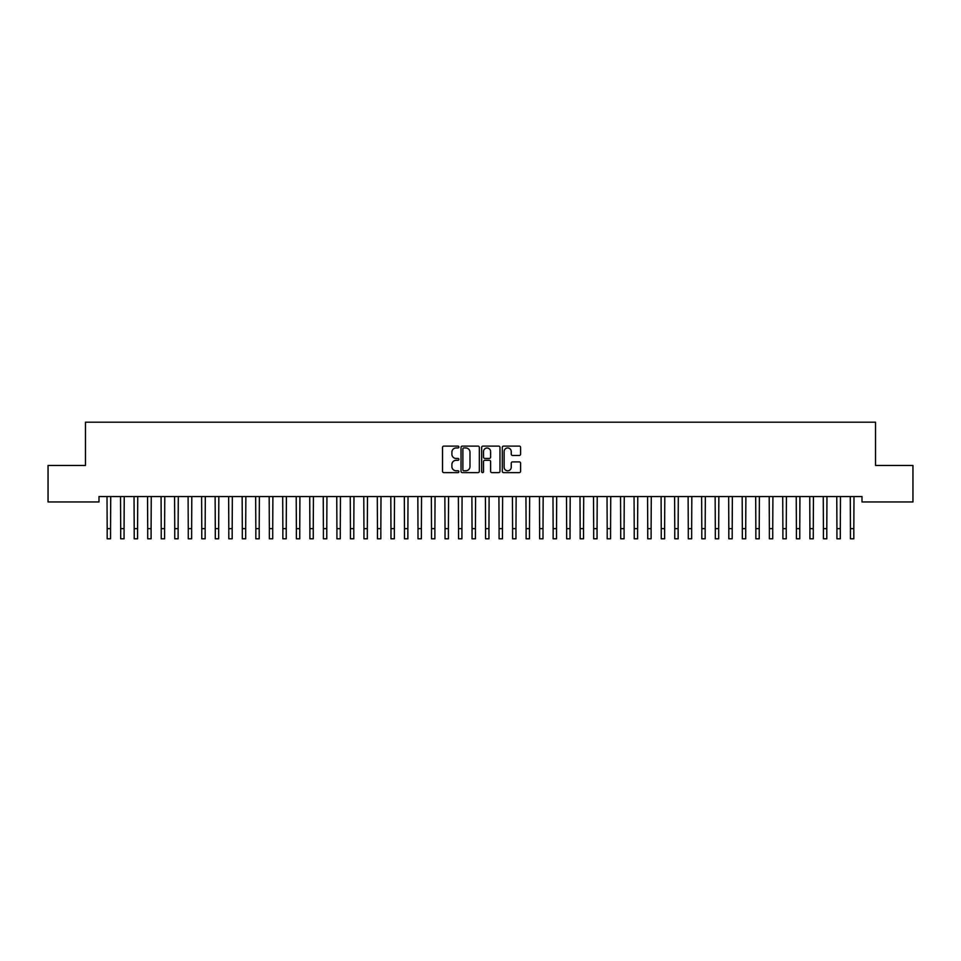 <?xml version="1.0" encoding="UTF-8"?>
<svg xmlns="http://www.w3.org/2000/svg" width="961" height="961" viewBox="0 0 961 961"><rect width="100%" height="100%" fill="white"/><g stroke="black" fill="none" stroke-linecap="round" stroke-linejoin="round"><path stroke-width="1.44" d="M458.877 447.033A0.925 0.925 0 0 0 457.953 446.108L443.85 446.108A1.321 1.321 0 0 0 442.528 447.43L442.528 471.31A1.321 1.321 0 0 0 443.85 472.632L457.953 472.632A0.925 0.925 0 0 0 458.877 471.707A0.925 0.925 0 0 0 457.953 470.782L456.127 470.782A4.24 4.24 0 0 1 451.886 466.529L451.886 464.547A4.24 4.24 0 0 1 456.127 460.295L457.953 460.295A0.925 0.925 0 0 0 458.877 459.37A0.925 0.925 0 0 0 457.953 458.445L456.127 458.445A4.24 4.24 0 0 1 451.886 454.193L451.886 452.211A4.24 4.24 0 0 1 456.127 447.958L457.953 447.958A0.925 0.925 0 0 0 458.877 447.033M519.264 455.454A1.321 1.321 0 0 0 520.598 454.133L520.598 447.43A1.321 1.321 0 0 0 519.264 446.108L503.612 446.108A1.321 1.321 0 0 0 502.291 447.43L502.291 471.31A1.321 1.321 0 0 0 503.612 472.632L519.264 472.632A1.321 1.321 0 0 0 520.598 471.31L520.598 463.214A1.321 1.321 0 0 0 519.264 461.893L512.573 461.893A1.321 1.321 0 0 0 511.24 463.214L511.24 467.226A3.544 3.544 0 0 1 507.696 470.782A3.544 3.544 0 0 1 504.141 467.226L504.141 451.514A3.544 3.544 0 0 1 507.696 447.958A3.544 3.544 0 0 1 511.24 451.514L511.24 454.133A1.321 1.321 0 0 0 512.573 455.454L519.264 455.454M862.005 496.537L98.995 496.537L98.995 501.942L48.05 501.942L48.05 465.448L85.481 465.448L85.481 422.203L875.519 422.203L875.519 465.448L912.95 465.448L912.95 501.942L862.005 501.942L862.005 496.537M479.335 447.43A1.321 1.321 0 0 0 478.013 446.108L462.361 446.108A1.321 1.321 0 0 0 461.028 447.43L461.028 471.31A1.321 1.321 0 0 0 462.361 472.632L478.013 472.632A1.321 1.321 0 0 0 479.335 471.31L479.335 447.43M482.987 446.108L498.639 446.108A1.321 1.321 0 0 1 499.972 447.43L499.972 471.31A1.321 1.321 0 0 1 498.639 472.632L491.936 472.632A1.321 1.321 0 0 1 490.615 471.31L490.615 461.628A1.321 1.321 0 0 0 489.293 460.295L484.849 460.295A1.321 1.321 0 0 0 483.515 461.628L483.515 471.707A0.925 0.925 0 0 1 482.59 472.632A0.925 0.925 0 0 1 481.665 471.707L481.665 447.43A1.321 1.321 0 0 1 482.987 446.108M463.815 447.958A0.925 0.925 0 0 0 462.89 448.895L462.89 469.845A0.925 0.925 0 0 0 463.815 470.782L465.749 470.782A4.24 4.24 0 0 0 469.989 466.529L469.989 452.211A4.24 4.24 0 0 0 465.749 447.958L463.815 447.958M490.615 451.574A3.544 3.544 0 0 0 487.071 448.03A3.544 3.544 0 0 0 483.515 451.574L483.515 457.112A1.321 1.321 0 0 0 484.849 458.445L489.293 458.445A1.321 1.321 0 0 0 490.615 457.112L490.615 451.574M107.007 496.537L107.176 528.658L110.551 528.658L110.719 496.537M107.176 528.658L107.176 538.797L110.551 538.797L110.551 528.658M120.521 496.537L120.69 528.658L124.065 528.658L124.233 496.537M120.69 528.658L120.69 538.797L124.065 538.797L124.065 528.658M134.035 496.537L134.204 528.658L137.579 528.658L137.747 496.537M134.204 528.658L134.204 538.797L137.579 538.797L137.579 528.658M147.55 496.537L147.718 528.658L151.093 528.658L151.261 496.537M147.718 528.658L147.718 538.797L151.093 538.797L151.093 528.658M161.064 496.537L161.232 528.658L164.607 528.658L164.775 496.537M161.232 528.658L161.232 538.797L164.607 538.797L164.607 528.658M174.578 496.537L174.746 528.658L178.121 528.658L178.29 496.537M174.746 528.658L174.746 538.797L178.121 538.797L178.121 528.658M188.092 496.537L188.26 528.658L191.635 528.658L191.804 496.537M188.26 528.658L188.26 538.797L191.635 538.797L191.635 528.658M201.606 496.537L201.774 528.658L205.149 528.658L205.318 496.537M201.774 528.658L201.774 538.797L205.149 538.797L205.149 528.658M215.12 496.537L215.288 528.658L218.664 528.658L218.832 496.537M215.288 528.658L215.288 538.797L218.664 538.797L218.664 528.658M228.634 496.537L228.802 528.658L232.178 528.658L232.346 496.537M228.802 528.658L228.802 538.797L232.178 538.797L232.178 528.658M242.148 496.537L242.316 528.658L245.692 528.658L245.86 496.537M242.316 528.658L242.316 538.797L245.692 538.797L245.692 528.658M255.662 496.537L255.83 528.658L259.206 528.658L259.374 496.537M255.83 528.658L255.83 538.797L259.206 538.797L259.206 528.658M269.176 496.537L269.344 528.658L272.72 528.658L272.888 496.537M269.344 528.658L269.344 538.797L272.72 538.797L272.72 528.658M282.69 496.537L282.858 528.658L286.234 528.658L286.402 496.537M282.858 528.658L282.858 538.797L286.234 538.797L286.234 528.658M296.204 496.537L296.372 528.658L299.748 528.658L299.916 496.537M296.372 528.658L296.372 538.797L299.748 538.797L299.748 528.658M309.718 496.537L309.886 528.658L313.262 528.658L313.43 496.537M309.886 528.658L309.886 538.797L313.262 538.797L313.262 528.658M323.232 496.537L323.401 528.658L326.776 528.658L326.944 496.537M323.401 528.658L323.401 538.797L326.776 538.797L326.776 528.658M336.746 496.537L336.915 528.658L340.29 528.658L340.458 496.537M336.915 528.658L336.915 538.797L340.29 538.797L340.29 528.658M350.26 496.537L350.429 528.658L353.804 528.658L353.972 496.537M350.429 528.658L350.429 538.797L353.804 538.797L353.804 528.658M363.775 496.537L363.943 528.658L367.318 528.658L367.486 496.537M363.943 528.658L363.943 538.797L367.318 538.797L367.318 528.658M377.289 496.537L377.457 528.658L380.832 528.658L381 496.537M377.457 528.658L377.457 538.797L380.832 538.797L380.832 528.658M390.803 496.537L390.971 528.658L394.346 528.658L394.515 496.537M390.971 528.658L390.971 538.797L394.346 538.797L394.346 528.658M404.317 496.537L404.485 528.658L407.86 528.658L408.029 496.537M404.485 528.658L404.485 538.797L407.86 538.797L407.86 528.658M417.831 496.537L417.999 528.658L421.374 528.658L421.543 496.537M417.999 528.658L417.999 538.797L421.374 538.797L421.374 528.658M431.345 496.537L431.513 528.658L434.889 528.658L435.057 496.537M431.513 528.658L431.513 538.797L434.889 538.797L434.889 528.658M444.859 496.537L445.027 528.658L448.403 528.658L448.571 496.537M445.027 528.658L445.027 538.797L448.403 538.797L448.403 528.658M458.373 496.537L458.541 528.658L461.917 528.658L462.085 496.537M458.541 528.658L458.541 538.797L461.917 538.797L461.917 528.658M471.887 496.537L472.055 528.658L475.431 528.658L475.599 496.537M472.055 528.658L472.055 538.797L475.431 538.797L475.431 528.658M485.401 496.537L485.569 528.658L488.945 528.658L489.113 496.537M485.569 528.658L485.569 538.797L488.945 538.797L488.945 528.658M498.915 496.537L499.083 528.658L502.459 528.658L502.627 496.537M499.083 528.658L499.083 538.797L502.459 538.797L502.459 528.658M512.429 496.537L512.597 528.658L515.973 528.658L516.141 496.537M512.597 528.658L512.597 538.797L515.973 538.797L515.973 528.658M525.943 496.537L526.111 528.658L529.487 528.658L529.655 496.537M526.111 528.658L526.111 538.797L529.487 538.797L529.487 528.658M539.457 496.537L539.626 528.658L543.001 528.658L543.169 496.537M539.626 528.658L539.626 538.797L543.001 538.797L543.001 528.658M552.971 496.537L553.14 528.658L556.515 528.658L556.683 496.537M553.14 528.658L553.14 538.797L556.515 538.797L556.515 528.658M566.485 496.537L566.654 528.658L570.029 528.658L570.197 496.537M566.654 528.658L566.654 538.797L570.029 538.797L570.029 528.658M580 496.537L580.168 528.658L583.543 528.658L583.711 496.537M580.168 528.658L580.168 538.797L583.543 538.797L583.543 528.658M593.514 496.537L593.682 528.658L597.057 528.658L597.225 496.537M593.682 528.658L593.682 538.797L597.057 538.797L597.057 528.658M607.028 496.537L607.196 528.658L610.571 528.658L610.74 496.537M607.196 528.658L607.196 538.797L610.571 538.797L610.571 528.658M620.542 496.537L620.71 528.658L624.085 528.658L624.254 496.537M620.71 528.658L620.71 538.797L624.085 538.797L624.085 528.658M634.056 496.537L634.224 528.658L637.599 528.658L637.768 496.537M634.224 528.658L634.224 538.797L637.599 538.797L637.599 528.658M647.57 496.537L647.738 528.658L651.114 528.658L651.282 496.537M647.738 528.658L647.738 538.797L651.114 538.797L651.114 528.658M661.084 496.537L661.252 528.658L664.628 528.658L664.796 496.537M661.252 528.658L661.252 538.797L664.628 538.797L664.628 528.658M674.598 496.537L674.766 528.658L678.142 528.658L678.31 496.537M674.766 528.658L674.766 538.797L678.142 538.797L678.142 528.658M688.112 496.537L688.28 528.658L691.656 528.658L691.824 496.537M688.28 528.658L688.28 538.797L691.656 538.797L691.656 528.658M701.626 496.537L701.794 528.658L705.17 528.658L705.338 496.537M701.794 528.658L701.794 538.797L705.17 538.797L705.17 528.658M715.14 496.537L715.308 528.658L718.684 528.658L718.852 496.537M715.308 528.658L715.308 538.797L718.684 538.797L718.684 528.658M728.654 496.537L728.822 528.658L732.198 528.658L732.366 496.537M728.822 528.658L728.822 538.797L732.198 538.797L732.198 528.658M742.168 496.537L742.336 528.658L745.712 528.658L745.88 496.537M742.336 528.658L742.336 538.797L745.712 538.797L745.712 528.658M755.682 496.537L755.851 528.658L759.226 528.658L759.394 496.537M755.851 528.658L755.851 538.797L759.226 538.797L759.226 528.658M769.196 496.537L769.365 528.658L772.74 528.658L772.908 496.537M769.365 528.658L769.365 538.797L772.74 538.797L772.74 528.658M782.71 496.537L782.879 528.658L786.254 528.658L786.422 496.537M782.879 528.658L782.879 538.797L786.254 538.797L786.254 528.658M796.225 496.537L796.393 528.658L799.768 528.658L799.936 496.537M796.393 528.658L796.393 538.797L799.768 538.797L799.768 528.658M809.739 496.537L809.907 528.658L813.282 528.658L813.45 496.537M809.907 528.658L809.907 538.797L813.282 538.797L813.282 528.658M823.253 496.537L823.421 528.658L826.796 528.658L826.965 496.537M823.421 528.658L823.421 538.797L826.796 538.797L826.796 528.658M836.767 496.537L836.935 528.658L840.31 528.658L840.479 496.537M836.935 528.658L836.935 538.797L840.31 538.797L840.31 528.658M850.281 496.537L850.449 528.658L853.824 528.658L853.993 496.537M850.449 528.658L850.449 538.797L853.824 538.797L853.824 528.658M107.176 538.797L110.551 538.797M120.69 538.797L124.065 538.797M134.204 538.797L137.579 538.797M147.718 538.797L151.093 538.797M161.232 538.797L164.607 538.797M174.746 538.797L178.121 538.797M188.26 538.797L191.635 538.797M201.774 538.797L205.149 538.797M215.288 538.797L218.664 538.797M228.802 538.797L232.178 538.797M242.316 538.797L245.692 538.797M255.83 538.797L259.206 538.797M269.344 538.797L272.72 538.797M282.858 538.797L286.234 538.797M296.372 538.797L299.748 538.797M309.886 538.797L313.262 538.797M323.401 538.797L326.776 538.797M336.915 538.797L340.29 538.797M350.429 538.797L353.804 538.797M363.943 538.797L367.318 538.797M377.457 538.797L380.832 538.797M390.971 538.797L394.346 538.797M404.485 538.797L407.86 538.797M417.999 538.797L421.374 538.797M431.513 538.797L434.889 538.797M445.027 538.797L448.403 538.797M458.541 538.797L461.917 538.797M472.055 538.797L475.431 538.797M485.569 538.797L488.945 538.797M499.083 538.797L502.459 538.797M512.597 538.797L515.973 538.797M526.111 538.797L529.487 538.797M539.626 538.797L543.001 538.797M553.14 538.797L556.515 538.797M566.654 538.797L570.029 538.797M580.168 538.797L583.543 538.797M593.682 538.797L597.057 538.797M607.196 538.797L610.571 538.797M620.71 538.797L624.085 538.797M634.224 538.797L637.599 538.797M647.738 538.797L651.114 538.797M661.252 538.797L664.628 538.797M674.766 538.797L678.142 538.797M688.28 538.797L691.656 538.797M701.794 538.797L705.17 538.797M715.308 538.797L718.684 538.797M728.822 538.797L732.198 538.797M742.336 538.797L745.712 538.797M755.851 538.797L759.226 538.797M769.365 538.797L772.74 538.797M782.879 538.797L786.254 538.797M796.393 538.797L799.768 538.797M809.907 538.797L813.282 538.797M823.421 538.797L826.796 538.797M836.935 538.797L840.31 538.797M850.449 538.797L853.824 538.797"/></g></svg>
